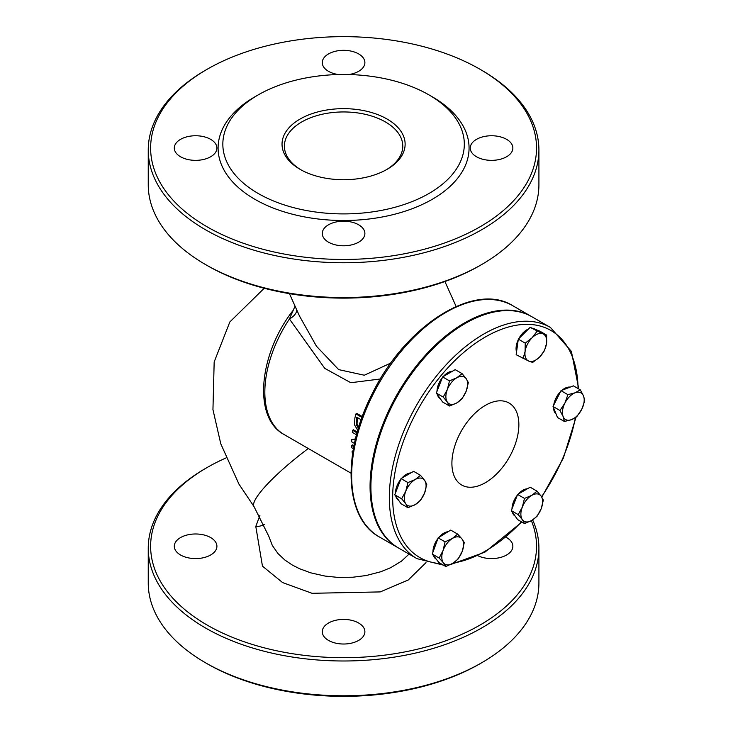 <?xml version="1.0" encoding="UTF-8"?>
<svg xmlns="http://www.w3.org/2000/svg" width="733" height="733" viewBox="0 0 733 733"><rect width="100%" height="100%" fill="white"/><g stroke="black" fill="none" stroke-linecap="round" stroke-linejoin="round"><path stroke-width="1.1" d="M485.383 482.69A47.352 27.341 -60 0 1 456.384 441.44A47.352 27.341 -60 0 1 514.374 407.951A47.352 27.341 -60 0 1 485.383 482.69M578.786 388.957L571.392 351.4L550.446 327.468L532.03 316.83A133.479 77.066 120 0 0 398.55 393.896A133.479 77.066 120 0 0 398.55 548.027L416.967 558.656L443.373 565.106M531.608 316.592A133.479 77.066 120 0 0 531.196 316.354A133.479 77.066 120 0 0 404.341 382.626A133.479 77.066 120 0 0 386.318 538.187A133.479 77.066 120 0 0 397.717 547.542A133.479 77.066 120 0 0 398.138 547.78M295.051 306.137L289.425 318.983L324.774 368.378L350.814 382.718L380.372 378.979M353.819 446.589L351.721 445.389L352.564 444.904L353.993 445.728M352.912 451.702L352.078 451.226L353.059 450.813M361.983 417.425L355.936 413.925L356.834 413.412L362.304 416.573M357.044 432.864L352.591 430.289L353.434 429.795L357.283 432.021M355.368 439.397L351.776 439.516L355.478 438.939M409.06 554.093L401.519 561.121L390.716 567.672L380.729 571.767L366.207 575.533L352.83 577.228L337.757 577.384L325.031 576.065L310.664 572.821L299.522 568.707L292.137 564.932L284.835 559.994L277.981 553.552L272.291 545.407L268.791 536.272L254.067 506.695A73.392 13.249 -37.5 0 1 308.291 448.504M264.54 524.278A14.202 11.581 5.4 0 1 255.799 526.468L262.46 566.151L282.59 582.57L312.038 593.299L380.262 591.916L408.281 579.968L425.983 562.651M226.011 457.951A192.962 111.407 0 0 0 207.137 467.507A192.962 111.407 0 0 0 207.137 625.057A192.962 111.407 0 0 0 437.537 643.592A192.962 111.407 0 0 0 531.379 520.696M328.512 640.413A21.312 12.305 180 0 1 322.273 631.718A21.312 12.305 180 0 1 343.585 619.412A21.312 12.305 180 0 1 364.887 631.718A21.312 12.305 180 0 1 351.739 643.079A21.312 12.305 180 0 1 328.512 640.413M505.981 537.225A21.312 12.305 180 0 1 512.862 546.287A21.312 12.305 180 0 1 500.694 557.401A21.312 12.305 180 0 1 478.081 555.816M180.538 554.982A21.312 12.305 180 0 1 174.298 546.287A21.312 12.305 180 0 1 195.601 533.981A21.312 12.305 180 0 1 216.913 546.287A21.312 12.305 180 0 1 203.756 557.648A21.312 12.305 180 0 1 180.538 554.982M207.137 265.493L205.46 264.521L207.137 265.493A192.962 111.407 0 0 0 480.023 265.493L481.7 264.521A195.326 112.772 180 0 1 205.46 264.521L205.46 264.521A195.326 112.772 180 0 1 148.249 184.78L148.249 149.99A195.326 112.772 0 0 0 205.46 229.731A195.326 112.772 0 0 0 418.332 254.177A195.326 112.772 0 0 0 538.911 149.99A195.326 112.772 0 0 0 481.7 70.249L480.023 69.278A192.962 111.407 180 0 1 480.023 226.827A192.962 111.407 180 0 1 207.137 226.827A192.962 111.407 180 0 1 207.137 69.278A192.962 111.407 180 0 1 480.023 69.278M293.053 310.48C259.18 353.535 252.381 417.544 283.973 434.467A92.422 53.362 -60 0 1 289.425 318.983A14.202 7.596 159.6 0 0 296.728 309.867M390.872 363.037L364.301 375.223L338.664 369.615L316.464 346.233L299.504 316.051M351.776 439.516A93.604 54.04 120 0 0 351.712 441.862L354.46 443.447M352.591 430.289A93.604 54.04 120 0 0 352.335 432.351L356.531 434.77M355.936 413.925A93.604 54.04 120 0 0 354.864 418.103L354.607 424.975L357.759 430.335M358.4 428.182L356.211 424.471L356.385 419.074A93.604 54.04 -60 0 1 356.834 417.242L361.158 419.743M356.211 424.471L357.072 423.976L358.721 427.137M357.493 417.627A92.422 53.362 120 0 0 357.264 418.561L357.072 423.976M352.078 451.226A93.604 54.04 120 0 0 352.298 453.15L352.646 453.361M351.721 445.389A93.604 54.04 120 0 0 351.822 447.808L353.416 448.733M538.911 149.99L538.911 184.78A195.326 112.772 180 0 1 481.7 264.521M207.137 69.278L205.46 70.249A195.326 112.772 0 0 0 148.249 149.99M258.199 94.896L254.846 96.829A125.48 72.448 0 0 0 254.855 199.284A125.48 72.448 0 0 0 432.314 199.284A125.48 72.448 0 0 0 432.314 96.829L428.961 94.896A120.743 69.717 0 0 0 258.199 94.896A120.743 69.717 0 0 0 258.199 193.485A120.743 69.717 0 0 0 428.961 193.485A120.743 69.717 0 0 0 428.961 94.896M328.512 242.183A21.312 12.305 180 0 1 322.273 233.488A21.312 12.305 180 0 1 343.585 221.183A21.312 12.305 180 0 1 364.887 233.488A21.312 12.305 180 0 1 351.739 244.849A21.312 12.305 180 0 1 328.512 242.183M476.487 156.752A21.312 12.305 180 0 1 470.247 148.057A21.312 12.305 180 0 1 491.559 135.752A21.312 12.305 180 0 1 512.862 148.057A21.312 12.305 180 0 1 499.714 159.418A21.312 12.305 180 0 1 476.487 156.752M338.307 74.537A21.312 12.305 180 0 1 328.512 71.321A21.312 12.305 180 0 1 322.273 62.626A21.312 12.305 180 0 1 343.585 50.32A21.312 12.305 180 0 1 364.887 62.626A21.312 12.305 180 0 1 348.853 74.537M180.538 156.752A21.312 12.305 180 0 1 174.298 148.057A21.312 12.305 180 0 1 195.601 135.752A21.312 12.305 180 0 1 216.913 148.057A21.312 12.305 180 0 1 203.756 159.418A21.312 12.305 180 0 1 180.538 156.752M300.906 169.799A59.19 34.176 180 0 1 284.395 146.124A59.19 34.176 180 0 1 343.585 111.947A59.19 34.176 180 0 1 402.774 146.124A59.19 34.176 180 0 1 386.254 169.799M300.054 169.323A61.554 35.541 0 0 0 387.106 169.314A61.554 35.541 0 0 0 387.106 119.058A61.554 35.541 0 0 0 300.054 119.058A61.554 35.541 0 0 0 300.054 169.314A61.554 35.541 0 0 0 300.054 169.323M532.662 519.935A195.326 112.772 180 0 1 538.911 548.22A195.326 112.772 180 0 1 418.332 652.407A195.326 112.772 180 0 1 205.46 627.961A195.326 112.772 180 0 1 148.249 548.22A195.326 112.772 180 0 1 205.46 468.479L207.137 467.507M148.249 548.22L148.249 583.01A195.326 112.772 0 0 0 205.46 662.751A195.326 112.772 0 0 0 481.7 662.751A195.326 112.772 0 0 0 538.911 583.01L538.911 548.22M205.46 662.751L207.137 663.722L205.46 662.751M481.7 662.751L480.023 663.722A192.962 111.407 180 0 1 207.137 663.722M546.543 343.429L544.482 350.64L539.552 357.099A15.393 8.888 120 0 0 546.543 343.429A15.393 8.888 120 0 0 542.814 333.781L546.653 335.1L546.543 343.429M532.68 362.432L528.832 361.112A15.393 8.888 120 0 0 539.552 357.099L532.68 362.432M523.05 358.675L525.103 351.455A15.393 8.888 120 0 0 528.832 361.112L516.151 354.69L518.323 339.141L530.124 327.358L542.814 333.781A15.393 8.888 120 0 0 532.094 337.794L537.023 331.343M525.222 343.126L532.094 337.794A15.393 8.888 120 0 0 525.103 351.455L525.222 343.126L518.323 339.141M530.124 327.358L539.763 331.114L546.653 335.1M516.527 351.968A15.393 8.888 -60 0 1 518.222 339.855M518.836 338.628A15.393 8.888 -60 0 1 528.484 328.998M532.598 328.32A15.393 8.888 -60 0 1 534.641 328.998L535.31 329.383M461.918 538.874L464.273 542.539L462.294 551.207A15.393 8.888 120 0 0 461.918 538.874A15.393 8.888 120 0 0 452.307 538.517L457.612 534.082L461.918 538.874M458.372 558.757L453.067 563.191A15.393 8.888 120 0 0 462.294 551.207L458.372 558.757M445.811 566.508L443.456 562.843A15.393 8.888 120 0 0 453.067 563.191L445.811 566.508L438.92 562.532L432.259 554.066L438.16 537.848L445.059 541.834L452.307 538.517A15.393 8.888 120 0 0 443.08 550.501L445.059 541.834M439.159 558.051L443.08 550.501A15.393 8.888 120 0 0 443.456 562.843L439.159 558.051L432.259 554.066M438.16 537.848L450.722 530.096L457.612 534.082M436.245 559.132L436.117 559.059A15.393 8.888 -60 0 1 433.469 555.605M432.928 552.215A15.393 8.888 -60 0 1 437.876 538.627M438.829 537.436A15.393 8.888 -60 0 1 448.11 531.709M522.327 507.08L524.498 498.422L531.746 495.361A15.393 8.888 120 0 0 522.327 507.08A15.393 8.888 120 0 0 522.327 519.651L518.213 514.621L522.327 507.08M537.06 491.174L541.174 496.204A15.393 8.888 120 0 0 531.746 495.361L537.06 491.174L530.161 487.188L517.599 494.445L524.498 498.422M543.345 500.108L541.174 508.766A15.393 8.888 120 0 0 541.174 496.204L543.345 500.108M531.746 520.494L524.498 523.554L522.327 519.651A15.393 8.888 120 0 0 531.746 520.494A15.393 8.888 120 0 0 541.174 508.766L537.06 516.298L531.746 520.494M518.213 514.621L511.313 510.635L517.599 519.578L524.498 523.554M511.313 510.635L517.599 494.445M515.171 516.124A15.393 8.888 -60 0 1 512.367 512.138M511.991 508.885A15.393 8.888 -60 0 1 517.287 495.251M518.304 494.033A15.393 8.888 -60 0 1 527.439 488.764M564.896 403.132L567.901 394.656L575.066 392.806A15.393 8.888 120 0 0 564.896 403.132A15.393 8.888 120 0 0 563.136 416.546L559.948 410.48L564.896 403.132M580.298 389.837L583.495 395.893A15.393 8.888 120 0 0 575.066 392.806L580.298 389.837L573.398 385.851L561.002 390.671L567.901 394.656M584.751 400.841L581.745 409.307A15.393 8.888 120 0 0 583.495 395.893L584.751 400.841M571.566 419.633L564.392 421.484L563.136 416.546A15.393 8.888 120 0 0 571.566 419.633A15.393 8.888 120 0 0 581.745 409.307L576.789 416.665L571.566 419.633M559.948 410.48L553.048 406.503L557.492 417.498L564.392 421.484M553.048 406.503L561.002 390.671M556.054 413.943A15.393 8.888 -60 0 1 553.571 407.786M553.717 405.166A15.393 8.888 -60 0 1 560.507 391.651M561.954 390.304A15.393 8.888 -60 0 1 570.173 387.106M447.332 389.535L449.503 380.876L456.76 377.807A15.393 8.888 120 0 0 447.332 389.535A15.393 8.888 120 0 0 447.332 402.096L443.227 397.066L447.332 389.535M462.074 373.619L466.188 378.649A15.393 8.888 120 0 0 456.76 377.807L462.074 373.619L455.175 369.643L442.613 376.899L449.503 380.876M468.35 382.562L466.188 391.22A15.393 8.888 120 0 0 466.188 378.649L468.35 382.562M456.76 402.939L449.503 406.009L447.332 402.096A15.393 8.888 120 0 0 456.76 402.939A15.393 8.888 120 0 0 466.188 391.22L462.074 398.752L456.76 402.939M443.227 397.066L436.327 393.09L442.613 402.023L449.503 406.009M436.327 393.09L442.613 376.899M440.185 398.578A15.393 8.888 -60 0 1 437.381 394.583M437.005 391.34A15.393 8.888 -60 0 1 442.292 377.697M443.318 376.487A15.393 8.888 -60 0 1 452.453 371.21M405.77 491.238L407.933 482.58L415.19 479.519A15.393 8.888 120 0 0 405.77 491.238A15.393 8.888 120 0 0 405.77 503.809L401.657 498.779L405.77 491.238M420.504 475.323L424.618 480.353A15.393 8.888 120 0 0 415.19 479.519L420.504 475.323L413.604 471.346L401.043 478.603L407.933 482.58M426.78 484.266L424.618 492.924A15.393 8.888 120 0 0 424.618 480.353L426.78 484.266M415.19 504.643L407.933 507.712L405.77 503.809A15.393 8.888 120 0 0 415.19 504.643A15.393 8.888 120 0 0 424.618 492.924L420.504 500.456L415.19 504.643M401.657 498.779L394.757 494.793L401.043 503.727L407.933 507.712M394.757 494.793L401.043 478.603M398.615 500.282A15.393 8.888 -60 0 1 395.811 496.287M395.435 493.043A15.393 8.888 -60 0 1 400.731 479.409M401.748 478.191A15.393 8.888 -60 0 1 410.883 472.913M521.465 521.804A131.106 75.701 -60 0 1 485.383 551.079A131.106 75.701 -60 0 1 453.425 562.971M440.817 563.631A131.106 75.701 -60 0 1 397.616 460.196A131.106 75.701 -60 0 1 499.686 329.997A131.106 75.701 -60 0 1 578.071 388.554M575.396 417.673A131.106 75.701 -60 0 1 541.559 496.763M550.446 327.468A133.479 77.066 120 0 0 416.967 404.534A133.479 77.066 120 0 0 416.967 558.656M367.902 527.558A133.479 77.066 -60 0 1 385.924 371.998A133.479 77.066 -60 0 1 512.779 305.716C474.489 281.445 405.441 325.654 372.52 393.19C341.825 451.959 344.153 518.029 379.3 536.913A133.479 77.066 -60 0 1 367.902 527.558M259.913 515.363L255.799 526.468M356.385 419.074L357.264 418.561M450.575 564.557L484.889 552.16L521.896 522.052M541.815 497.157L563.375 458.024L576.028 417.233M379.3 536.913L397.717 547.542M512.779 305.716L531.196 316.354M283.973 434.467L350.97 473.151M299.834 316.793L299.54 316.125M254.067 506.695L238.912 484.055L220.77 443.786L212.946 409.637L214.173 361.946L229.832 321.961L264.219 288.261M289.443 293.649L299.879 316.894M444.913 281.527L456.128 306.486"/></g></svg>
